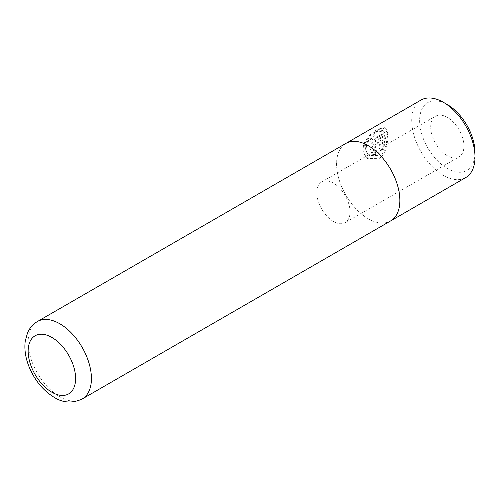 <?xml version="1.0" encoding="UTF-8"?>
<svg xmlns="http://www.w3.org/2000/svg" width="500" height="500" viewBox="0 0 500 500"><rect width="100%" height="100%" fill="white"/><g stroke="black" fill="none" stroke-linecap="round" stroke-linejoin="round"><path stroke-width="0.38" stroke-dasharray="2.5 1.88" d="M388.2 134.125L370.731 144.213A43.631 25.188 60 0 1 370.894 141.412L385.194 133.162L383.531 130.906L377.25 132.069L366.662 143.775L366.006 150.769L369.575 155.569L377.556 155.381L383.025 149.019L385.369 150.369C383.787 154.219 381.531 157.056 378.587 158.869L368.312 158.925L363.594 152.787L364.475 144.05L370.406 135.719L378.188 129.719L385.75 128.094L388.2 134.125L387.406 133.669L384.931 127.619L377.331 129.225L369.562 135.25L363.675 143.6L362.794 152.325L367.481 158.444L377.719 158.369C380.662 156.556 382.931 153.725 384.531 149.887L382.206 148.544L376.719 154.9L368.762 155.094L365.213 150.312L365.863 143.319L376.419 131.588L382.725 130.438L384.4 132.7L370.1 140.956A44.75 25.838 -120 0 0 369.938 143.75L387.406 133.669M383.025 149.019L382.206 148.544M475 152.519A39.156 22.606 60 0 1 447.312 168.506A39.156 22.606 60 0 1 419.625 120.55A39.156 22.606 60 0 1 447.312 104.562M420.981 100.062A44.75 25.838 -120 0 0 414.125 135.919A44.75 25.838 -120 0 0 443.356 175.356A44.75 25.838 -120 0 0 465.731 177.569M447.312 155.712A23.487 13.562 60 0 1 431.969 135.013A23.487 13.562 60 0 1 435.569 116.194A23.487 13.562 60 0 1 447.312 117.356A23.487 13.562 60 0 1 462.656 138.056A23.487 13.562 60 0 1 459.056 156.875A23.487 13.562 60 0 1 447.312 155.712M333.425 221.462A23.487 13.562 60 0 1 318.081 200.763A23.487 13.562 60 0 1 321.681 181.944A23.487 13.562 60 0 1 333.425 183.106A23.487 13.562 60 0 1 348.769 203.806A23.487 13.562 60 0 1 345.169 222.625A23.487 13.562 60 0 1 333.425 221.462M390.594 220.938A44.737 25.831 60 0 1 368.225 218.725A44.75 25.838 60 0 1 339.125 179.756A44.75 25.838 60 0 1 345.356 143.737M390.094 221.225A44.75 25.838 60 0 1 368.225 218.731A44.737 25.831 60 0 1 339 179.3A44.737 25.831 60 0 1 345.856 143.45M373.731 144.494L370.469 149.344L372.088 154.019L375.056 153.938A44.75 25.838 60 0 1 374.406 150.669L373.444 150.712L372.894 149.644L373.831 147.613L384.506 141.438L383.544 145.225L385.763 146.506L387.444 136.581L373.731 144.494L374.525 144.956L388.237 137.037L387.444 136.581M370.731 144.213L369.938 143.75M370.894 141.412L370.1 140.956M385.194 133.162L384.4 132.7M385.369 150.369L384.531 149.887M388.237 137.037L386.581 146.981L384.356 145.694L385.306 141.9L374.363 148.306L373.744 150.431L374.25 151.181L375.213 151.137L374.406 150.669M385.306 141.9L384.506 141.438M384.356 145.694L383.544 145.225M386.581 146.981L385.763 146.506M375.213 151.137A43.631 25.188 -120 0 0 375.881 154.419L375.056 153.938M375.881 154.419L372.906 154.494L371.262 149.819L374.525 144.956M82.156 399.012A44.737 25.831 60 0 1 59.781 396.8A44.737 25.831 60 0 1 30.556 357.375A44.737 25.831 60 0 1 37.413 321.525M374.762 147.988L373.963 147.525M385.75 128.094L384.931 127.619M368.312 158.925L367.481 158.444M369.575 155.569L368.762 155.094M321.681 181.944L435.569 116.194M345.169 222.625L459.056 156.875M383.531 130.906L382.725 130.438M374.25 151.181L373.444 150.712M372.906 154.494L372.088 154.019"/><path stroke-width="0.75" d="M447.312 104.562L443.356 102.281L447.312 104.562A39.156 22.606 60 0 1 475 152.519L475 157.088A44.75 25.838 -120 0 0 443.356 102.281L443.356 102.281A44.75 25.838 -120 0 0 420.981 100.062L345.85 143.438A44.75 25.838 60 0 1 368.225 145.656A44.737 25.831 60 0 1 397.45 185.087A44.737 25.831 60 0 1 390.594 220.938A44.75 25.838 60 0 1 390.094 221.225M345.356 143.737A44.75 25.838 60 0 1 345.85 143.438A44.737 25.831 60 0 1 368.225 145.662A44.75 25.838 60 0 1 397.456 185.087A44.75 25.838 60 0 1 390.6 220.95L465.731 177.569A44.75 25.838 -120 0 0 475 157.088M59.781 323.744A44.737 25.831 60 0 1 89.012 363.162A44.737 25.831 60 0 1 82.156 399.012C72.287 403.475 62.969 402.925 54.194 397.356C42.744 390.294 34.237 379.781 28.681 365.812C25.381 357.181 24.238 348.919 25.256 341.025L27.581 332.725C29.719 327.881 32.994 324.15 37.413 321.525A44.737 25.831 60 0 1 59.781 323.744M51.875 392.231A33.556 19.375 -120 0 0 75.6 378.537A33.556 19.375 -120 0 0 51.875 337.438A33.556 19.375 -120 0 0 28.15 351.138A33.556 19.375 -120 0 0 51.875 392.231M82.156 399.012L390.594 220.938M37.413 321.525L345.856 143.45"/></g></svg>
